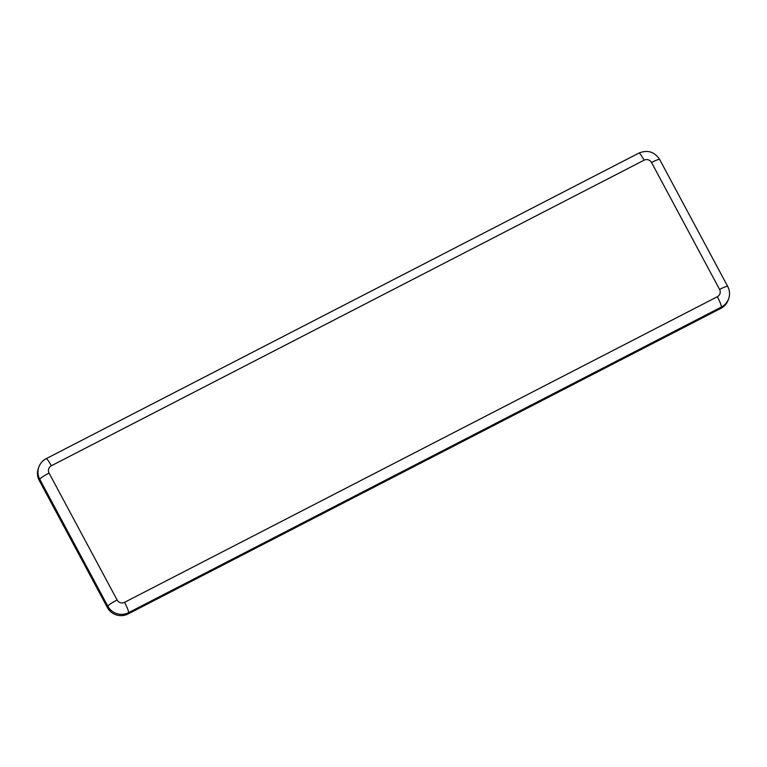 <?xml version="1.0" encoding="UTF-8"?>
<svg xmlns="http://www.w3.org/2000/svg" width="767" height="767" viewBox="0 0 767 767"><rect width="100%" height="100%" fill="white"/><g stroke="black" fill="none" stroke-linecap="round" stroke-linejoin="round"><path stroke-width="1.15" d="M38.81 467.103A15.388 15.139 19.6 0 0 39.75 479.241A9.894 1.198 -28.2 0 1 49.059 473.086A5.494 5.407 -160.4 0 1 51.322 465.78A9.894 1.304 62.7 0 0 46.202 458.656C42.684 460.516 40.22 463.335 38.81 467.103L38.35 468.397A15.388 15.139 19.6 0 0 39.29 480.545L107.351 607.474A15.388 15.139 19.6 0 0 128.127 613.945L720.903 308.363A15.388 15.139 19.6 0 0 728.19 300.05L728.65 298.756C730.069 294.49 729.753 290.377 727.71 286.427A9.894 1.198 -28.2 0 0 719.58 289.437A5.494 5.407 -160.4 0 1 717.318 296.743A9.894 1.304 62.7 0 1 721.363 307.059A15.388 15.139 19.6 0 0 728.65 298.756M46.202 458.656L638.978 153.064C647.607 149.623 654.491 151.761 659.649 159.488A9.894 1.198 151.8 0 0 651.519 162.499L719.58 289.437M638.978 153.064A9.894 1.304 62.7 0 1 644.098 160.188A5.494 5.407 -160.4 0 1 651.519 162.499M51.322 465.78L644.098 160.188M717.318 296.743L124.542 602.335A9.894 1.304 62.7 0 1 128.588 612.651L721.363 307.059L720.903 308.363M124.542 602.335A5.494 5.407 -160.4 0 1 117.121 600.015A9.894 1.198 151.8 0 0 107.811 606.179A15.388 15.139 19.6 0 0 128.588 612.651L128.127 613.945M39.29 480.545L39.75 479.241L107.811 606.179L107.351 607.474M117.121 600.015L49.059 473.086M659.649 159.488L727.71 286.427"/></g></svg>
